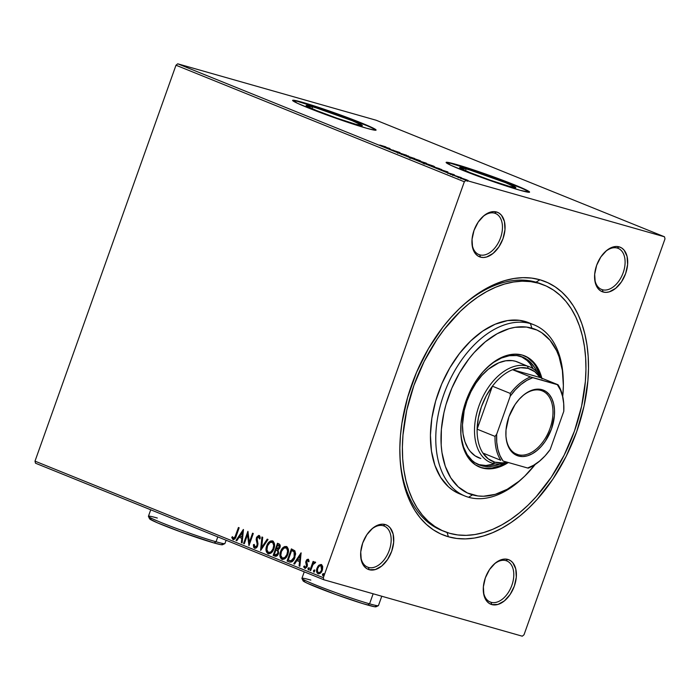 <?xml version="1.0" encoding="UTF-8"?>
<svg xmlns="http://www.w3.org/2000/svg" width="700" height="700" viewBox="0 0 700 700"><rect width="100%" height="100%" fill="white"/><g stroke="black" fill="none" stroke-linecap="round" stroke-linejoin="round"><path stroke-width="1.05" d="M542.631 284.541A132.904 83.16 112 0 0 536.025 282.17A132.904 83.16 112 0 0 460.267 307.808A132.904 83.16 -68 0 1 536.025 282.17A132.904 83.16 -68 0 1 541.31 283.981L543.979 285.058A132.904 83.16 -68 0 1 572.898 435.286A132.904 83.16 -68 0 1 449.645 533.304A132.904 83.16 -68 0 1 444.36 531.492A132.904 83.16 -68 0 1 415.441 381.264A132.904 83.16 -68 0 1 538.694 283.246L536.025 282.17L539.928 279.773L536.025 282.17L538.694 283.246A132.904 83.16 -68 0 1 543.979 285.058M444.281 531.457L441.691 530.416A132.904 83.16 -68 0 1 399.98 456.96A132.904 83.16 112 0 0 443.039 530.933M448.411 536.778A136.596 85.47 -68 0 1 400.033 458.185A136.596 85.47 -68 0 1 461.16 306.967A136.596 85.47 -68 0 1 539.928 279.773L531.624 278.092L522.952 277.664L514.01 278.495L504.875 280.578L495.635 283.885L486.377 288.391L477.207 294.053L468.186 300.816L459.427 308.621L450.992 317.371L442.977 327.005L428.505 348.521L416.553 372.33L407.584 397.521L401.94 423.124L400.435 435.776L399.84 448.157L400.155 460.162L401.371 471.66L403.48 482.554L406.464 492.73L410.287 502.084L414.925 510.545L420.324 518.017L426.431 524.44L433.195 529.734L440.545 533.864L448.411 536.778L456.715 538.457L465.386 538.886L474.329 538.055L483.464 535.981L492.704 532.665L501.961 528.159L511.131 522.497L520.153 515.734L528.911 507.938L537.346 499.179L552.878 479.133L566.16 456.356L576.669 431.743L584.01 406.219L587.904 380.774L588.499 368.392L588.184 356.396L586.968 344.89L584.859 334.005L581.875 323.829L578.051 314.466L573.414 306.005L568.015 298.533L561.907 292.119L555.144 286.816L547.794 282.695L539.928 279.773A136.596 85.47 -68 0 1 576.669 431.743A136.596 85.47 -68 0 1 448.411 536.778L447.064 532.499L448.411 536.778M594.58 277.576A22.146 13.86 112 0 0 602.385 289.721A22.146 13.86 112 0 0 623.184 272.694A22.146 13.86 112 0 0 617.225 248.045A22.146 13.86 112 0 0 604.887 252.061A22.146 13.86 -68 0 1 617.225 248.045A22.146 13.86 -68 0 1 618.109 248.351A22.146 13.86 -68 0 1 622.93 273.385A22.146 13.86 -68 0 1 602.385 289.721L603.102 292.005A23.992 15.015 -68 0 1 594.606 278.197A23.992 15.015 -68 0 1 605.343 251.632A23.992 15.015 -68 0 1 619.176 246.855L617.225 248.045L619.176 246.855L616.192 246.479L613.016 246.995L606.576 250.547L600.827 256.979L596.645 265.309L594.676 274.26L595.21 282.476L598.168 288.706L600.425 290.762L603.102 292.005L606.086 292.373L609.262 291.856L615.702 288.304L621.451 281.873L625.634 273.551L627.602 264.591L627.069 256.375L624.111 250.145L621.854 248.089L619.176 246.855A23.992 15.015 -68 0 1 625.634 273.551A23.992 15.015 -68 0 1 603.102 292.005L602.385 289.721A22.146 13.86 -68 0 1 601.501 289.424A22.146 13.86 -68 0 1 594.58 277.567M505.925 560.621A22.146 13.86 112 0 0 493.588 564.637A22.146 13.86 -68 0 1 505.925 560.621A22.146 13.86 -68 0 1 506.8 560.928A22.146 13.86 -68 0 1 511.621 585.97A22.146 13.86 -68 0 1 491.076 602.306L491.794 604.581A23.992 15.015 -68 0 1 483.298 590.774A23.992 15.015 -68 0 1 494.034 564.209A23.992 15.015 -68 0 1 507.876 559.431L505.925 560.621L507.876 559.431L504.892 559.055L501.716 559.571L495.267 563.124L489.519 569.555L485.345 577.885L483.367 586.836L483.901 595.053L486.859 601.282L489.125 603.339L491.794 604.581L497.954 604.441L504.403 600.88L510.151 594.449L514.325 586.128L516.303 577.176L515.769 568.951L512.811 562.721L510.545 560.665L507.876 559.431A23.992 15.015 -68 0 1 514.325 586.128A23.992 15.015 -68 0 1 491.794 604.581L491.076 602.306A22.146 13.86 -68 0 1 490.201 602A22.146 13.86 -68 0 1 483.271 590.144A22.146 13.86 112 0 0 491.076 602.306L489.352 601.606L491.076 602.306A22.146 13.86 112 0 0 511.875 585.27A22.146 13.86 112 0 0 505.925 560.621M383.285 525.744A22.146 13.86 112 0 0 370.947 529.76A22.146 13.86 -68 0 1 383.285 525.744A22.146 13.86 -68 0 1 384.169 526.05A22.146 13.86 -68 0 1 388.99 551.093A22.146 13.86 -68 0 1 368.445 567.429L369.162 569.704A23.992 15.015 -68 0 1 360.666 555.896A23.992 15.015 -68 0 1 371.402 529.331A23.992 15.015 -68 0 1 385.236 524.554L383.285 525.744L385.236 524.554L382.252 524.178L379.076 524.694L372.636 528.246L366.887 534.678L362.705 543.008L360.736 551.959L361.27 560.175L364.227 566.405L366.485 568.461L369.162 569.704L375.322 569.564L381.762 566.003L387.511 559.571L391.694 551.25L393.662 542.299L393.129 534.074L390.171 527.844L387.914 525.788L385.236 524.554A23.992 15.015 -68 0 1 391.694 551.25A23.992 15.015 -68 0 1 369.162 569.704L368.445 567.429A22.146 13.86 -68 0 1 367.561 567.122A22.146 13.86 -68 0 1 360.64 555.266A22.146 13.86 112 0 0 368.445 567.429L366.721 566.729L368.445 567.429A22.146 13.86 112 0 0 389.244 550.392A22.146 13.86 112 0 0 383.285 525.744M494.585 213.168A22.146 13.86 112 0 0 482.256 217.184A22.146 13.86 -68 0 1 494.585 213.168A22.146 13.86 -68 0 1 495.469 213.474A22.146 13.86 -68 0 1 500.29 238.507A22.146 13.86 -68 0 1 479.745 254.844L480.463 257.127A23.992 15.015 -68 0 1 471.966 243.32A23.992 15.015 -68 0 1 482.702 216.755A23.992 15.015 -68 0 1 496.545 211.977L494.585 213.168L496.545 211.977L493.561 211.601L490.385 212.117L483.936 215.67L478.188 222.101L474.014 230.431L472.036 239.382L472.57 247.599L475.528 253.829L477.794 255.885L480.463 257.127L483.446 257.495L486.623 256.979L493.071 253.426L498.82 246.995L502.994 238.674L504.971 229.714L504.438 221.498L501.48 215.268L499.214 213.211L496.545 211.977A23.992 15.015 -68 0 1 502.994 238.674A23.992 15.015 -68 0 1 480.463 257.127L479.745 254.844A22.146 13.86 -68 0 1 478.87 254.546A22.146 13.86 -68 0 1 471.94 242.69A22.146 13.86 112 0 0 479.745 254.844L478.021 254.152L479.745 254.844A22.146 13.86 112 0 0 500.544 237.816A22.146 13.86 112 0 0 494.585 213.168M312.629 106.846L311.973 108.692L312.629 106.846L316.566 108.019L352.249 120.697L362.233 125.37L355.801 124.294A29.846 1.566 -160.4 0 1 324.38 113.636A29.846 1.566 -160.4 0 1 306.101 105.56A29.846 1.566 -160.4 0 1 312.629 106.846A29.846 1.566 -160.4 0 1 344.05 117.513A29.846 1.566 -160.4 0 1 362.338 125.58A29.846 1.566 -160.4 0 1 355.801 124.294L336.735 118.116L316.19 110.442L306.206 105.779L312.629 106.846M466.148 168.901L465.491 170.748L466.148 168.901L470.076 170.065L505.759 182.752L515.742 187.416L509.32 186.349A29.846 1.566 -160.4 0 1 477.899 175.691A29.846 1.566 -160.4 0 1 459.611 167.615A29.846 1.566 -160.4 0 1 466.148 168.901A29.846 1.566 -160.4 0 1 497.569 179.559A29.846 1.566 -160.4 0 1 515.847 187.635A29.846 1.566 -160.4 0 1 509.32 186.349L490.245 180.171L469.709 172.498L459.725 167.834L466.148 168.901M529.392 192.264A44.301 2.319 19.6 0 0 500.762 179.909A44.301 2.319 19.6 0 0 455.691 164.675L455.814 164.325A44.301 2.319 -160.4 0 1 502.451 180.154A44.301 2.319 -160.4 0 1 529.594 192.141A44.301 2.319 -160.4 0 1 519.89 190.225L529.358 192.273L527.905 190.803L500.316 179.349L461.65 166.058L446.355 162.286L450.879 165.287L467.863 172.34L499.625 183.82L519.89 190.225A44.301 2.319 -160.4 0 1 473.261 174.405A44.301 2.319 -160.4 0 1 446.119 162.418A44.301 2.319 -160.4 0 1 455.814 164.325L455.691 164.675A44.301 2.319 19.6 0 0 446.189 162.636M375.882 130.209A44.301 2.319 19.6 0 0 347.244 117.862A44.301 2.319 19.6 0 0 302.181 102.62L302.304 102.27A44.301 2.319 -160.4 0 1 348.941 118.099A44.301 2.319 -160.4 0 1 376.075 130.086A44.301 2.319 -160.4 0 1 366.38 128.179L374.176 130.104L375.848 130.218L374.386 128.748L346.806 117.303L314.983 106.172L302.304 102.27L292.836 100.231L297.36 103.241L314.352 110.285L338.074 119L366.38 128.179A44.301 2.319 -160.4 0 1 319.743 112.35A44.301 2.319 -160.4 0 1 292.609 100.362A44.301 2.319 -160.4 0 1 302.304 102.27L302.181 102.62A44.301 2.319 19.6 0 0 292.679 100.581M600.661 289.03L602.385 289.721L600.661 289.03M436.634 528.045L439.303 529.121L436.634 528.045M175.989 65.223L464.327 181.773L323.339 577.701L35 461.151L175.989 65.223L177.721 63.805L376.162 120.242L664.501 236.793L466.06 180.355L177.721 63.805L376.162 120.242L664.501 236.793L665 238.849L524.011 634.778L665 238.849L664.501 236.793L466.06 180.355L464.327 181.773L466.06 180.355L177.721 63.805L175.989 65.223L35 461.151L323.339 577.701L464.327 181.773L175.989 65.223M321.449 564.585L319.287 565.372L317.467 568.242L319.287 565.372L318.841 565.241L317.021 568.111L317.467 568.242L317.144 572.145L318.483 573.878C316.89 572.635 316.558 570.754 317.467 568.242L317.021 568.111C316.111 570.631 316.444 572.504 318.036 573.755L318.036 573.755C319.996 573.939 321.414 572.775 322.297 570.246L322.717 566.808L321.309 564.559L318.841 565.241L317.774 566.536L316.592 571.384L317.021 572.863L318.342 573.851L321.116 572.416L322.551 569.398L322.56 566.064L321.011 564.462L318.841 565.241L321.755 564.681M315.131 562.056L313.355 563.019L313.801 563.141L313.355 563.019L313.819 561.706L313.101 561.418L309.942 570.299L310.66 570.596L313.084 564.322L315.569 562.581L314.65 562.03L313.355 563.019L313.819 561.706L313.101 561.418L309.942 570.299L310.389 570.43L313.53 561.593L310.389 570.43L309.942 570.299L310.66 570.596L312.918 564.602L315.569 562.581L315.053 562.039M308.866 561.794L307.834 560.359L308.42 561.671L309.111 561.076L308.175 559.247L306.863 559.606L305.734 562.117L306.469 566.195L305.287 567.315L304.43 565.933L303.826 567.175L305.139 568.479L307.029 566.878L307.457 564.97L306.714 561.278L307.668 560.324L308.42 561.671L309.111 561.076L308.053 559.212M289.931 562.153L291.865 561.864L293.694 559.983L295.654 553.971L294.866 550.804L291.384 548.896L287.061 561.05L289.695 562.091M275.03 556.194L275.03 556.194C276.596 556.491 277.743 555.634 278.46 553.63L278.092 549.929L279.895 547.697C280.56 545.773 280.201 544.486 278.81 543.812L277.489 543.279L273.166 555.433L276.483 556.159L278.618 553.14L278.092 549.929L279.755 548.056L280.149 545.282L279.501 544.197L277.489 543.279L273.166 555.433L273.613 555.564L277.918 543.454L273.613 555.564L273.166 555.433L275.257 556.273M260.584 550.349L268.03 539.455L267.243 539.14L261.686 547.444L262.701 537.303L261.914 536.988L260.706 550.401L268.03 539.455L267.243 539.14L261.686 547.444L262.701 537.303L261.914 536.988L260.584 550.349M244.291 543.769L247.511 534.721L248.964 545.659L253.295 533.496L252.569 533.207L249.349 542.273L247.896 531.317L243.574 543.471L244.291 543.769L247.511 534.721L248.964 545.659L253.295 533.496L252.569 533.207L249.349 542.273L247.896 531.317L243.574 543.471L244.291 543.769M233.004 539.56L233.004 539.56C234.657 539.508 235.734 538.317 236.233 535.99L239.155 527.782L238.438 527.494L234.806 537.425L233.634 538.352L232.435 536.655L231.744 537.442L233.004 539.56L235.086 538.615L239.155 527.782L238.438 527.494L235.559 535.579L236.005 535.71L238.866 527.669L236.005 535.71L233.441 538.309L232.435 536.655L231.744 537.442L233.188 539.621M243.346 529.48L236.023 540.426L236.81 540.741L239.155 537.233L241.78 538.291L241.351 542.579L242.139 542.894L243.469 529.524L236.023 540.426L236.81 540.741L239.155 537.233L241.78 538.291L241.351 542.579L242.139 542.894L243.346 529.48M255.141 547.059L257.425 545.597L254.94 546.997L254.196 544.381L253.391 544.766L254.546 548.266L255.973 548.082L257.162 546.866L258.011 544.014L257.075 538.344L258.475 536.699L259.385 538.816L260.216 538.3L260.015 536.646L258.685 535.421L256.664 537.189L256.174 539.674L257.145 543.865L256.9 545.676L255.08 547.05L254.196 544.381L253.391 544.766L253.662 547.312L254.721 548.327M268.52 553.866L268.03 553.718C270.751 553.91 272.703 552.265 273.892 548.774C275.188 545.282 274.733 542.666 272.527 540.916C269.815 540.767 267.864 542.439 266.683 545.93L266.227 551.294L268.249 553.796L270.734 553.271L272.921 550.865L274.234 547.654L274.523 544.224L273.315 541.406L270.716 540.934L268.188 543.034L266.683 545.93L267.129 546.053C268.31 542.561 270.261 540.89 272.974 541.048M282.424 559.484L281.925 559.335C284.646 559.528 286.598 557.883 287.787 554.391C289.082 550.9 288.627 548.284 286.422 546.534C283.71 546.385 281.759 548.056 280.578 551.539L280.123 556.911L282.144 559.414L284.629 558.889L286.816 556.483L288.129 553.271L288.418 549.841L287.21 547.024L284.611 546.551L282.091 548.651L280.578 551.539L281.024 551.67C282.205 548.179 284.156 546.508 286.869 546.665M301.088 552.816L293.764 563.762L294.551 564.086L296.896 560.577L299.521 561.636L299.092 565.915L299.88 566.239L301.088 552.816L293.764 563.762L294.551 564.086L296.896 560.577L299.521 561.636L299.092 565.915L299.88 566.239L301.088 552.816M308.656 569.905L307.974 568.523L308.245 569.791L309.164 569.012L308.928 567.753L307.912 568.706L308.499 569.791L309.26 568.278L308.787 567.726L308.044 568.356L309.374 567.884M314.169 572.136L313.477 570.754L313.757 572.023L314.676 571.235L314.44 569.984L313.425 570.938L314.011 572.014L314.773 570.509L314.3 569.949L313.556 570.579L314.886 570.106M323.146 575.767L322.464 574.385L322.735 575.654L323.662 574.866L323.426 573.615L322.411 574.569L322.998 575.645L323.759 574.14L323.277 573.58L322.534 574.21L323.873 573.738M35.499 463.207L323.838 579.758L522.279 636.195L323.838 579.758L323.339 577.701L323.838 579.758L35.499 463.207L35 461.151L35.499 463.207M468.099 180.469L461.501 178.036C459.865 177.572 459.769 177.651 461.204 178.273L468.125 180.451M453.154 175.009L461.282 177.616L453.154 175.009M453.976 174.641L447.309 172.629L454.554 174.974M432.442 166.635L441.779 169.584L432.442 166.635M416.377 160.143L425.723 163.214C426.939 163.555 426.869 163.45 425.504 162.89L416.377 160.143M403.795 155.059L414.715 158.532L405.738 155.619L408.608 156.065L403.795 155.059L414.715 158.532L405.738 155.619L408.608 156.065L403.795 155.059M387.502 148.47L399.98 152.574L387.502 148.47M379.934 145.093L385.849 146.86L379.934 145.093M390.04 148.558L379.243 145.127L385.35 147.595L390.04 148.558L379.243 145.127L385.35 147.595L390.04 148.558M397.67 152.6L406.595 155.278L397.276 152.241M411.618 157.754L409.964 157.526L413.149 158.812L420.709 161.026L411.618 157.754C409.36 157.106 409.211 157.211 411.154 158.051L418.845 160.668C421.146 161.332 421.295 161.227 419.309 160.361L411.618 157.754C409.36 157.106 409.211 157.211 411.154 158.051M425.512 163.371L423.859 163.144L427.044 164.43L434.604 166.644L425.512 163.371C423.264 162.724 423.106 162.829 425.049 163.669L432.74 166.285C435.041 166.95 435.19 166.845 433.204 165.979L425.512 163.371C423.264 162.724 423.106 162.829 425.049 163.669M447.781 171.903L436.984 168.472L443.091 170.94L447.904 171.946L436.984 168.472L443.091 170.94L447.781 171.903M451.43 174.239L452.909 174.79L451.377 174.3M456.942 176.47L458.421 177.013L456.89 176.531M465.929 180.101L467.407 180.653L465.876 180.162M524.011 634.778L522.279 636.195L524.011 634.778M436.476 527.957A132.904 83.16 112 0 0 437.876 528.334L436.476 527.957L437.876 528.334A132.904 83.16 112 0 1 436.476 527.957M375.795 130.112L371.201 127.558M366.713 125.562L330.488 111.799L297.579 101.386M294.376 100.695L292.714 100.572M529.305 192.159L524.711 189.612M520.222 187.617L483.998 173.845L451.089 163.441M447.895 162.75L446.233 162.627M388.211 148.05L384.589 146.895L388.211 148.05M393.129 150.631L393.312 150.124L393.129 150.631M406.411 155.312L405.921 154.954M402.36 154.648L402.526 154.192M418.845 160.668C421.146 161.332 421.295 161.227 419.309 160.361M418.539 160.151C420.079 160.825 419.947 160.904 418.127 160.379L411.933 158.27C410.392 157.605 410.533 157.526 412.344 158.043L418.539 160.151C420.079 160.825 419.947 160.904 418.127 160.379L411.933 158.27C410.392 157.605 410.533 157.526 412.344 158.043L418.127 160.379M424.848 162.724L421.566 161.796L424.988 162.916M425.723 163.214C426.939 163.555 426.869 163.45 425.504 162.89M422.669 162.418L423.185 162.391M420.796 161.481L417.865 160.746L420.796 161.481M432.74 166.285C435.041 166.95 435.19 166.845 433.204 165.979M432.434 165.769C433.983 166.442 433.842 166.521 432.023 165.996L425.828 163.888C424.287 163.222 424.428 163.144 426.239 163.66L432.434 165.769C433.983 166.442 433.842 166.521 432.023 165.996L425.828 163.888C424.287 163.222 424.428 163.144 426.239 163.66L432.023 165.996M439.46 168.639L431.795 166.276L439.477 168.639M445.961 171.386L442.304 170.319L445.961 171.386M447.239 172.532L447.947 172.909M461.501 178.036L461.501 178.036C459.865 177.572 459.769 177.651 461.204 178.273M466.401 179.751C467.407 180.189 467.294 180.232 466.051 179.883L461.904 178.474C460.871 178.019 460.976 177.975 462.219 178.334L466.401 179.751C467.407 180.189 467.294 180.232 466.051 179.883L461.904 178.474C460.871 178.019 460.976 177.975 462.219 178.334L466.051 179.883M411.933 158.27L410.891 157.71L412.344 158.043M425.828 163.888L424.786 163.327L426.239 163.66M440.317 169.006L440.414 169.907M461.904 178.474L461.204 178.097L462.219 178.334M233.45 539.691L231.744 537.442L232.61 537.093L232.365 538.23L233.45 539.691M233.564 538.344L236.005 535.71L234.946 538.011L233.441 538.309M242.139 542.841L241.351 542.579L241.797 542.701L242.226 538.423L239.155 537.233L242.226 538.423L242.139 542.841M236.836 540.697L236.023 540.426L243.399 530.189L236.836 540.697M242.366 537.049L242.812 532.56L242.366 532.438L241.92 536.926L242.366 537.049L242.812 532.56L242.366 532.438L241.92 536.926L239.907 536.113L242.366 532.438L239.907 536.113L242.366 537.049M244.309 543.716L243.574 543.471L244.02 543.602L248.132 532.053L244.309 543.716M249.786 542.404L249.349 542.273L249.786 542.404L253.006 533.383L249.786 542.404M249.174 545.072L247.511 534.721L249.174 545.072M259.831 538.939L258.694 536.751L259.385 538.816L260.216 538.3L259.149 535.509L256.463 537.67L256.909 537.801L256.62 539.796L256.463 537.67L256.174 539.674L257.582 544.959L257.425 545.597L257.162 544.18L257.425 545.597L256.594 546.858L254.94 546.997M259.368 535.57L257.985 536.069L256.909 537.801L259.595 535.631M254.546 548.266C255.981 548.424 257.031 547.593 257.688 545.773L257.206 537.906L258.974 536.83M259.822 538.641L259.516 537.215L258.694 536.751M261.1 549.815L262.36 537.163L261.1 549.815M262.132 547.566L261.686 547.444L267.662 539.306L262.132 547.566M268.695 553.919L266.726 551.626L267.129 546.053L266.683 545.93C265.414 549.369 265.869 551.968 268.03 553.718L268.476 553.849C266.315 552.099 265.86 549.5 267.129 546.053L269.456 542.202L272.283 540.829M268.896 552.589C271.092 552.755 272.668 551.434 273.621 548.608L271.416 551.994L269.981 552.694L268.45 552.466C266.735 551.049 266.385 548.966 267.4 546.21C268.354 543.41 269.92 542.062 272.116 542.176C273.849 543.611 274.199 545.711 273.175 548.476L273.621 548.608C274.645 545.843 274.295 543.734 272.562 542.308L274.129 544.976L273.892 547.715L273.175 548.476C272.221 551.303 270.646 552.633 268.45 552.466L266.901 549.815L267.566 545.773L270.034 542.509L272.562 542.308L273.717 545.361L273 548.914L270.97 551.871L268.45 552.466M271.845 542.176L272.562 542.308L271.845 542.176M275.459 556.316L273.613 555.564L275.459 556.316M276.745 550.235L278.04 551.075L278.373 552.746L277.664 554.435L276.334 555.144L275.59 554.942L278.189 553.472L277.839 550.839L276.745 550.235M277.191 548.992L279.615 547.558L278.512 545.116L279.169 547.426L276.377 548.712L277.769 544.819L279.571 545.685L279.72 547.199M279.615 547.558L278.609 548.992L277.305 549.036M277.55 549.115L276.377 548.712L277.769 544.819L279.125 545.562L279.274 547.076L278.162 548.861L276.745 548.861M275.931 549.964L277.839 550.839L278.189 553.472L275.144 554.811L274.321 554.479L275.931 549.964L277.498 550.83L277.953 552.247L277.217 554.312L276.08 555.021L274.321 554.479L275.931 549.964M275.73 554.995L275.144 554.811M282.59 559.536L280.621 557.244L281.024 551.67L280.578 551.539C279.309 554.986 279.764 557.585 281.925 559.335L282.371 559.466C280.21 557.716 279.755 555.117 281.024 551.67L283.351 547.82L286.178 546.446M282.791 558.206C284.988 558.372 286.562 557.051 287.516 554.225L285.32 557.611L283.885 558.311L282.345 558.084C280.63 556.666 280.28 554.584 281.295 551.827C282.249 549.028 283.815 547.68 286.011 547.794C287.744 549.229 288.094 551.329 287.07 554.094L287.516 554.225C288.54 551.46 288.19 549.351 286.457 547.925L288.024 550.594L287.787 553.332L287.07 554.094C286.116 556.92 284.541 558.25 282.345 558.084L280.796 555.433L281.461 551.39L283.929 548.126L286.457 547.925L287.613 550.979L286.904 554.531L284.874 557.489L282.345 558.084M289.231 561.934C291.882 562.494 293.781 561.006 294.919 557.454L294.866 550.804L291.384 548.896L287.061 561.05L287.507 561.181L291.812 549.071L287.507 561.181L290.098 562.205M290.141 560.796L291.471 561.006L294.648 557.288L294.201 557.165L294.648 557.288L294.525 551.933L292.11 550.559L294.079 551.801L294.201 557.165L291.025 560.875L288.225 560.096L291.664 550.436L294.709 552.178L295.164 555.275L293.213 559.913L291.743 560.945L290.43 560.884M294.866 552.449L295.094 553.07M299.88 566.186L299.092 565.915L299.539 566.046L299.967 561.759L296.896 560.577L299.967 561.759L299.88 566.186M294.578 564.043L293.764 563.762L294.21 563.894L301.149 553.534L294.578 564.043M300.108 560.394L300.554 555.905L300.108 555.774L299.661 560.262L300.108 560.394L300.554 555.905L300.108 555.774L299.661 560.262L297.649 559.449L300.108 555.774L297.649 559.449L300.108 560.394M305.2 567.306L306.915 566.326L305.086 567.271L304.43 565.933L303.721 566.589L305.217 568.523L303.721 566.589L305.016 568.461L307.204 566.44L306.714 561.278L308.192 560.464M308.805 561.4L307.834 560.359M305.533 567.394L305.086 567.271M306.6 565.276L306.162 564.051L306.6 565.276M305.725 562.494L306.609 564.183L305.725 562.494L306.171 562.616L306.425 561.155L305.979 561.024L305.725 562.494M308.175 559.247L306.425 561.155L308.621 559.379M308.297 559.3L307.142 559.895L306.311 561.514L307.055 565.635L305.734 567.446M309.234 567.849L308.411 568.654L308.525 569.826M315.341 562.135L313.801 563.141L315.578 562.188M314.746 570.08L313.924 570.876L314.037 572.058M318.719 565.968L318.22 566.659M318.701 572.74L318.868 572.784C320.329 572.88 321.387 571.979 322.017 570.089L321.571 569.957C320.941 571.856 319.882 572.758 318.421 572.661C317.266 571.699 317.039 570.281 317.739 568.409C318.377 566.51 319.436 565.591 320.915 565.644L321.571 569.957L322.017 570.089L321.361 565.775L322.28 567.035L322.21 569.485L320.766 572.171L319.104 572.863M321.361 565.775L320.775 565.6L321.93 567.499L321.457 570.255L320.32 572.049L318.649 572.679M323.724 573.711L322.91 574.516L323.024 575.689M323.575 573.729L323.067 574.175M291.664 550.436L294.262 552.046L294.761 554.733L293.414 558.88L290.762 560.892L288.225 560.096L291.664 550.436M318.421 572.661L317.415 571.156L317.739 568.409L319.226 566.116L320.915 565.644M522.707 478.039A92.295 57.75 -68 0 1 468.589 497.262L472.5 494.865A88.603 55.44 -68 0 1 448.665 396.296A88.603 55.44 -68 0 1 531.86 328.16L530.425 323.61A92.295 57.75 112 0 0 443.765 394.581A92.295 57.75 112 0 0 468.589 497.262A92.295 57.75 -68 0 1 464.923 496.002A92.295 57.75 -68 0 1 444.832 391.676A92.295 57.75 -68 0 1 530.425 323.61L525.087 321.449A92.295 57.75 112 0 0 439.495 389.515A92.295 57.75 112 0 0 459.585 493.841L464.923 496.002M515.489 361.27A51.686 32.34 -68 0 1 517.545 361.979L527.503 366.126L528.22 368.401A49.84 31.185 -68 0 1 540.155 377.536L534.844 371.744L528.22 368.401L520.651 367.71L512.575 369.696L540.155 377.536L558.04 384.764L530.46 376.924L512.575 369.696A49.84 31.185 -68 0 1 528.22 368.401L527.503 366.126A51.686 32.34 -68 0 1 529.559 366.835A51.686 32.34 -68 0 1 541.293 378A51.686 32.34 112 0 0 527.503 366.126L515.489 361.27L512.347 360.64L505.68 360.789L498.733 362.828L488.346 369.233L481.836 375.498L475.956 383.084L470.934 391.703L466.961 401.021L464.179 410.672L462.481 424.988L463.059 433.877L464.984 441.849L468.186 448.595L470.234 451.421L475.099 455.849L480.856 458.517A51.686 32.34 -68 0 1 478.809 457.809A51.686 32.34 -68 0 1 467.556 399.394A51.686 32.34 -68 0 1 515.489 361.27M520.319 356.274A58.144 36.383 -68 0 1 522.637 357.07A58.144 36.383 -68 0 1 536.944 371.892L534.572 367.439L529.681 361.524L523.67 357.516L516.784 355.556L509.285 355.731L501.471 358.024L493.623 362.355L487.235 367.439A58.144 36.383 -68 0 1 520.319 356.274M499.642 464.161A58.144 36.383 -68 0 1 481.364 465.675L478.695 464.599A58.144 36.383 112 0 0 494.918 463.846L485.923 465.491L478.695 464.599L481.364 465.675L474.889 462.674L472.01 460.416L467.11 454.51L463.505 446.924L461.344 437.955L460.81 432.819A58.144 36.383 -68 0 0 479.054 464.879L479.019 464.87M521.001 356.44L527.004 360.447L529.611 363.178L533.321 368.839A58.144 36.383 112 0 0 521.281 356.571M480.751 467.407A59.99 37.538 112 0 0 504.481 463.505L500.202 465.605L492.135 467.976L484.4 468.151L480.751 467.407A59.99 37.538 112 0 1 479.036 466.856M527.625 357.63L533.278 362.775L535.649 366.056L539.962 375.725A59.99 37.538 112 0 0 523.994 355.635M542.01 378.892L539.017 370.309L534.608 363.317L528.955 358.172L522.279 355.075A59.99 37.538 -68 0 0 466.637 399.324A59.99 37.538 -68 0 0 479.692 467.136L479.692 467.136A59.99 37.538 -68 0 0 482.081 467.95L485.73 468.694L493.465 468.51L501.532 466.148L508.349 462.525A59.99 37.538 -68 0 1 482.081 467.95L475.396 464.852L469.744 459.707L465.343 452.716L462.35 444.132L460.889 434.297L461.011 423.588L462.718 412.414L465.946 401.205L470.566 390.399L476.394 380.398L483.219 371.595L490.77 364.324L498.759 358.864L506.879 355.425L514.824 354.148L522.279 355.075A59.99 37.538 -68 0 1 524.659 355.898A59.99 37.538 -68 0 1 541.844 378.219M534.1 324.87L528.754 322.709A92.295 57.75 112 0 0 525.087 321.449L530.425 323.61A92.295 57.75 -68 0 1 534.1 324.87A92.295 57.75 -68 0 1 563.168 377.939M563.238 379.137L563.115 376.714A92.295 57.75 112 0 0 530.425 323.61L531.86 328.16A88.603 55.44 -68 0 1 563.238 379.137A88.603 55.44 -68 0 1 562.721 396.375L563.369 385.648L562.371 370.396L559.072 356.738L556.587 350.665L550.077 340.331L541.73 332.727L536.961 330.05L526.47 327.066L515.051 327.329L509.119 328.676L497.131 333.751L485.327 341.81L474.171 352.546L468.974 358.803L459.585 372.75L451.832 388.194L446.014 404.539L443.905 412.851L441.376 429.354L441.192 445.165L441.98 452.629L445.287 466.296L450.774 477.855L458.238 486.859L467.399 492.975L477.89 495.959L483.508 496.239L495.233 494.349L507.229 489.274L519.032 481.215L524.72 476.157L535.386 464.231M449.645 533.304L441.998 530.469L434.84 526.452L428.26 521.299L422.319 515.051L417.069 507.78L412.554 499.555L408.835 490.446L405.93 480.541L403.874 469.945L402.692 458.754L402.386 447.081L402.973 435.033L406.752 410.279L413.901 385.446L424.13 361.498L437.045 339.334L444.36 329.201L460.364 311.308L468.895 303.721L477.662 297.141L486.588 291.637L495.591 287.245L504.586 284.025L513.476 282.004L522.174 281.19L530.609 281.61L538.694 283.246L546.341 286.081L553.499 290.098L560.079 295.26L566.02 301.499L571.27 308.77L575.785 317.004L579.504 326.113L582.409 336.009L584.465 346.605L585.646 357.796L585.952 369.469L585.366 381.517L581.586 406.271L574.438 431.104L564.209 455.061L551.294 477.216L536.174 496.72L527.975 505.242L519.444 512.829L510.676 519.409L501.751 524.921L492.748 529.305L483.752 532.525L474.863 534.546L466.165 535.36L457.73 534.94L449.645 533.304M528.815 322.735L519.47 320.311L507.57 320.582L495.162 324.231L482.702 331.1L470.689 340.935L459.585 353.369L449.802 367.902L441.726 383.985L435.662 401.012L431.848 418.311L430.43 435.225L431.463 451.106L434.91 465.334L440.624 477.374L448.403 486.762L452.97 490.341L459.637 493.867M500.22 463.925L496.291 465.334L488.591 466.576L481.364 465.675A58.144 36.383 -68 0 1 479.054 464.879M477.733 464.301A58.144 36.383 112 0 0 478.695 464.599L477.733 464.301M468.589 497.262A92.295 57.75 112 0 0 521.815 478.887L523.591 477.225A88.603 55.44 -68 0 1 472.5 494.865L468.589 497.262M535.194 464.468A88.603 55.44 -68 0 1 523.591 477.225M540.846 390.399A34.151 21.367 112 0 0 521.421 396.953A34.151 21.367 -68 0 1 540.846 390.399A34.151 21.367 -68 0 1 542.211 390.863A34.151 21.367 -68 0 1 549.64 429.459A34.151 21.367 -68 0 1 517.974 454.65L518.403 456.015A35.254 22.059 -68 0 1 505.916 435.733A35.254 22.059 -68 0 1 521.692 396.699A35.254 22.059 -68 0 1 542.019 389.681L540.846 390.399L542.019 389.681L545.947 391.493L549.273 394.52L551.863 398.632L553.621 403.672L554.479 409.456L554.409 415.748L551.504 428.899L545.361 441.131L541.354 446.311L536.918 450.581L532.219 453.784L527.45 455.805L522.786 456.558L518.403 456.015L514.474 454.195L511.149 451.168L508.559 447.055L506.8 442.015L505.942 436.24L506.021 429.94L508.918 416.789L515.06 404.556L519.067 399.385L523.504 395.106L528.202 391.904L532.971 389.882L537.644 389.13L542.019 389.681A35.254 22.059 -68 0 1 551.504 428.899A35.254 22.059 -68 0 1 518.403 456.015L517.974 454.65A34.151 21.367 -68 0 1 516.617 454.177A34.151 21.367 -68 0 1 505.899 435.356A34.151 21.367 112 0 0 517.974 454.65L515.314 453.574L517.974 454.65A34.151 21.367 112 0 0 550.034 428.391A34.151 21.367 112 0 0 540.846 390.399M492.87 463.374A51.686 32.34 112 0 0 508.051 462.438A51.686 32.34 -68 0 1 492.87 463.374A51.686 32.34 -68 0 1 490.823 462.665A51.686 32.34 -68 0 1 479.57 404.25A51.686 32.34 -68 0 1 527.503 366.126A51.686 32.34 112 0 0 478.975 405.877A51.686 32.34 112 0 0 492.87 463.374L494.83 462.175L492.87 463.374M506.852 462.096A49.84 31.185 -68 0 1 494.83 462.175L502.39 462.875L506.852 462.096M563.798 405.037L563.754 404.311A49.84 31.185 112 0 0 558.04 384.764L557.314 384.659A48.729 30.494 -68 0 1 563.798 405.037A48.729 30.494 -68 0 1 563.771 411.355L550.165 449.558A48.729 30.494 -68 0 1 541.984 458.99A48.729 30.494 -68 0 1 527.634 468.011L503.108 461.037A48.729 30.494 -68 0 1 496.65 434.332L496.729 442.146L497.858 449.347L500.01 455.709L503.108 461.037L527.634 468.011L533.61 465.264L539.481 461.177L545.055 455.892L550.165 449.558L563.771 411.355L563.692 403.55L562.564 396.349L560.42 389.979L557.314 384.659L532.788 377.685L526.811 380.424L520.94 384.51L515.366 389.804L510.256 396.139L496.65 434.332L495.005 436.389A49.84 31.185 112 0 0 500.78 460.276L482.895 453.049L500.78 460.276A49.84 31.185 -68 0 1 495.005 436.389L477.12 429.161L492.415 386.199L510.3 393.435L510.256 396.139L496.65 434.332L495.005 436.389L477.12 429.161A49.84 31.185 112 0 0 482.895 453.049L488.206 458.841L494.83 462.175A49.84 31.185 -68 0 1 482.895 453.049A49.84 31.185 -68 0 1 477.12 429.161L492.415 386.199L486.202 395.92L481.425 406.726L478.336 418.023L477.12 429.161A49.84 31.185 -68 0 1 492.415 386.199A49.84 31.185 -68 0 1 512.575 369.696L540.155 377.536L558.04 384.764A49.84 31.185 -68 0 1 563.771 404.67M541.712 459.244A49.84 31.185 -68 0 1 528.36 468.116L527.634 468.011L528.36 468.116A49.84 31.185 112 0 0 541.45 459.489L541.984 458.99M512.575 369.696A49.84 31.185 112 0 0 492.415 386.199L510.3 393.435A49.84 31.185 -68 0 1 530.46 376.924L512.575 369.696M530.46 376.924A49.84 31.185 112 0 0 510.3 393.435L510.256 396.139A48.729 30.494 -68 0 1 532.788 377.685L530.46 376.924M150.736 509.793L148.426 516.285A40.609 2.126 19.6 0 0 173.303 527.275A40.609 2.126 19.6 0 0 216.046 541.782L217.787 536.891L216.046 541.782L214.095 542.981A38.762 2.03 19.6 0 0 222.495 544.731L224.849 543.62A40.609 2.126 -160.4 0 1 216.046 541.782A40.609 2.126 19.6 0 0 224.936 543.532L226.1 540.251M222.442 544.364L220.92 544.661L214.095 542.981L182.166 532.403L157.631 522.909L149.686 518.928L151.2 518.63M148.435 516.407L149.555 518.761A38.762 2.03 19.6 0 0 174.195 529.471A38.762 2.03 19.6 0 0 214.095 542.981L216.046 541.782A40.609 2.126 -160.4 0 1 174.248 527.625A40.609 2.126 -160.4 0 1 148.435 516.407A40.609 2.126 -160.4 0 1 157.308 518.035M304.246 571.839L301.936 578.34A40.609 2.126 19.6 0 0 326.812 589.33A40.609 2.126 19.6 0 0 369.565 603.837L373.144 593.784L369.565 603.837L367.605 605.028A38.762 2.03 19.6 0 0 376.005 606.786L378.359 605.675A40.609 2.126 -160.4 0 1 369.565 603.837A40.609 2.126 19.6 0 0 378.446 605.587L381.78 596.234M375.953 606.419L374.43 606.716L362.504 603.514L335.685 594.457L307.213 583.214L303.196 580.983L304.719 580.685M301.954 578.462L303.074 580.816A38.762 2.03 19.6 0 0 327.705 591.526A38.762 2.03 19.6 0 0 367.605 605.028L369.565 603.837A40.609 2.126 -160.4 0 1 327.757 589.68A40.609 2.126 -160.4 0 1 301.954 578.462A40.609 2.126 -160.4 0 1 310.826 580.09M397.959 152.574L397.714 153.265M401.686 153.808L401.441 154.508M401.564 153.589L401.319 154.28M405.527 154.936L405.283 155.627M409.771 157.369L409.526 158.06M419.632 160.702L419.387 161.394M410.848 157.736L410.602 158.428M425.521 163.039L425.276 163.73M422.537 162.251L422.293 162.942M423.666 162.986L423.421 163.678M433.527 166.32L433.283 167.011M424.743 163.354L424.498 164.045M453.67 174.65L453.425 175.341M451.491 173.898L451.246 174.589M448.149 172.865L447.904 173.556M450.748 173.775L450.502 174.466M450.406 173.513L450.161 174.213M452.909 174.79L452.664 175.481M458.421 177.013L458.176 177.713M467.101 180.101L466.847 180.793M461.169 178.106L460.924 178.806M467.407 180.644L467.162 181.344M289.931 560.735L290.377 560.866M521.159 397.197L521.692 396.699M505.881 434.998L505.916 435.733"/></g></svg>
